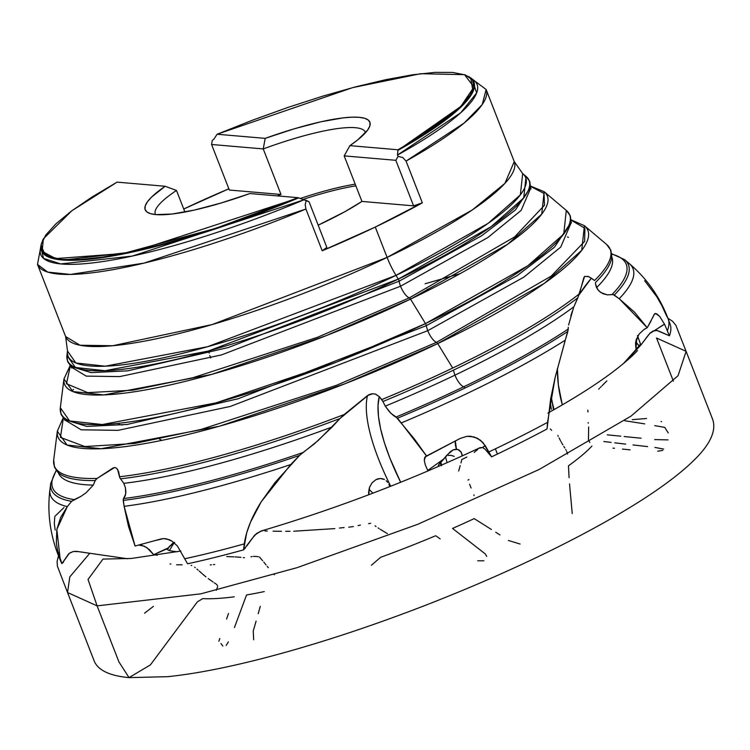 <?xml version="1.0" encoding="UTF-8"?>
<svg xmlns="http://www.w3.org/2000/svg" width="750" height="750" viewBox="0 0 750 750"><rect width="100%" height="100%" fill="white"/><g stroke="black" fill="none" stroke-linecap="round" stroke-linejoin="round"><path stroke-width="1.12" d="M234.291 596.803A226.237 43.453 158.7 0 1 202.762 598.603L197.409 601.809L150.403 664.884L129.037 677.625C108.984 675.769 97.237 669.891 93.806 660L67.528 592.519L97.106 605.869L88.031 579.45L103.003 559.078L88.031 579.45L97.106 605.869L67.528 592.519L69.816 576.872L89.766 553.284M176.578 564.769L182.119 564.806M79.603 551.784L127.584 558.759L76.35 551.325L73.312 551.512L69.956 552.872M78.516 551.616L73.312 551.512L69.384 553.275L61.931 563.644L57.647 550.772L56.353 543.188L56.831 529.406L60.694 517.378L67.312 506.616L71.625 501.328L80.916 496.397L86.091 492.75L93.281 485.1A297.037 57.056 158.7 0 1 58.341 472.791M67.481 555.6L61.931 563.644L60.159 558.975A327.028 62.812 158.7 0 1 58.772 556.472A327.028 62.812 -21.3 0 0 60.159 558.975L56.831 529.406L67.312 506.616L71.625 501.328A309.684 59.484 158.7 0 1 50.719 483.441L49.969 489.319A312.525 60.028 -21.3 0 0 67.312 506.616A312.525 60.028 158.7 0 1 49.969 489.347C47.091 512.25 50.025 534.628 58.772 556.472L60.909 561.675A326.934 62.794 -21.3 0 0 61.931 563.644M66.938 355.463L67.622 361.641L71.034 366.478L91.153 372.628L127.734 370.837L228.403 347.503L399.113 281.194L481.613 235.781L515.409 209.981L530.531 187.303L530.7 188.138L521.138 210.412L487.772 237.609L400.566 286.209A12.45 4.444 64.4 0 1 399.113 281.194A12.45 4.444 -115.6 0 0 400.566 286.209L221.503 354.919L119.681 376.603L86.184 376.106L71.447 367.191L86.184 376.106L119.681 376.603L221.503 354.919L400.566 286.209A12.45 4.444 -115.6 0 0 409.312 297.863A2.494 0.891 64.4 0 1 410.531 299.119L507.703 244.228L541.725 214.162L544.163 191.709A259.106 49.762 158.7 0 1 410.531 299.119L425.494 323.578A2.494 0.891 64.4 0 1 426.319 325.659L517.238 275.616L554.475 247.172L571.144 222.178M251.4 539.466L243.572 549.862L246.675 532.95L250.425 522.337L261.206 501.806L274.959 482.625L299.559 455.428L318.084 440.587L339.994 418.519L332.156 426.984A297.037 57.056 158.7 0 1 123.787 483.328L120.534 478.828A298.331 57.3 -21.3 0 0 339.994 418.519L368.85 394.716L371.962 393.769L375.216 394.031L379.247 396.591A157.744 50.541 -125.3 0 0 400.669 482.269L389.803 457.903L384.422 442.809L380.625 428.916L378.478 416.447L378.019 405.609L379.247 396.591L381.778 399.572A298.303 57.3 -21.3 0 0 452.7 368.044L437.728 343.584A2.494 0.891 -115.6 0 0 436.509 342.328L551.241 276.084L584.634 241.425L584.906 228.3L571.209 220.209L584.906 228.3L584.634 241.425L551.241 276.084L436.509 342.328A12.45 4.444 64.4 0 1 427.762 330.675L523.922 277.087L560.709 247.097L571.256 222.534L560.709 247.097L523.922 277.087L427.762 330.675A12.45 4.444 64.4 0 1 426.319 325.659A12.45 4.444 -115.6 0 0 427.762 330.675L230.325 406.434L118.059 430.35L81.122 429.797L64.884 419.962L81.122 429.797L118.059 430.35L230.325 406.434L427.762 330.675A12.45 4.444 -115.6 0 0 436.509 342.328A2.494 0.891 64.4 0 1 437.728 343.584L544.387 283.341L581.728 250.331L584.409 225.694A284.391 54.628 158.7 0 1 437.728 343.584L452.7 368.044A298.303 57.3 -21.3 0 0 579.403 293.784L583.847 277.622L584.738 276.356L588.797 276.656L594.562 280.509A298.303 57.3 -21.3 0 0 606.544 244.388L584.409 225.694L571.2 219.9M595.528 282.459A298.331 57.3 -21.3 0 0 611.766 256.978A298.331 57.3 -21.3 0 1 595.528 282.459L595.547 284.062L595.528 282.459M611.794 256.894A297.037 57.056 158.7 0 1 596.541 287.662L595.547 284.062L597.675 289.547L600.919 292.594L607.359 294.862L613.191 294.591L619.209 298.725L634.556 312.206L647.231 327.722L644.184 329.353L639.225 333.938L636.197 339.797L635.531 343.003L635.991 349.519L636.534 341.212L635.991 349.519L623.334 363.675L635.991 349.519L635.616 342.403M375.591 394.144L379.247 396.591L382.959 401.503A298.331 57.3 -21.3 0 0 453.516 370.125A12.45 4.444 -115.6 0 0 454.969 375.141A297.037 57.056 158.7 0 1 385.266 406.153L382.959 401.503L385.266 406.153L389.334 411.684L393.647 415.697L397.556 418.181A309.684 59.484 -21.3 0 0 464.934 388.05A2.494 0.891 -115.6 0 0 463.716 386.794A307.819 59.119 158.7 0 1 396.103 417.009L414.478 439.097L426.666 456.15L424.744 457.322L424.275 460.359L425.316 464.916L427.744 470.456L444.103 458.719L438.581 464.934L446.991 455.072L453.272 449.812L457.8 449.381L461.231 452.278M58.416 472.772A298.331 57.3 -21.3 0 0 95.231 480.572L93.281 485.1L95.438 480.028L97.116 478.425L112.931 468.019L114.825 467.512L116.634 468.272L118.584 471.488L119.859 477.881L123.787 483.328L125.391 487.631L125.709 493.922L123.206 499.331L124.125 506.325L128.466 526.303L135.075 546.028L160.95 538.969L163.65 538.566L169.359 539.747L172.172 541.275L177.328 545.906L187.566 563.784A326.934 62.794 -21.3 0 0 243.572 549.862L244.294 543.872A327.028 62.812 158.7 0 1 184.866 558.713A327.028 62.812 -21.3 0 0 244.294 543.872C246.188 530.775 251.822 516.75 261.206 501.806L290.728 464.559L299.559 455.428A309.684 59.484 158.7 0 1 123.188 500.419L124.125 506.325A312.525 60.028 -21.3 0 0 290.728 464.559A312.525 60.028 158.7 0 1 124.125 506.325L135.075 546.028L147.6 542.597M425.653 456.422L460.331 438.366L467.081 436.294L474.113 436.941L480.422 440.194L485.166 445.575L488.869 451.931A327.028 62.812 -21.3 0 0 495.394 448.828A327.028 62.812 -21.3 0 0 547.528 422.381L555.131 377.466L565.256 340.162A312.525 60.028 158.7 0 1 401.494 422.841A312.525 60.028 -21.3 0 0 565.256 340.162L567.863 331.416A309.684 59.484 158.7 0 1 464.934 388.05A309.684 59.484 158.7 0 1 397.556 418.181L426.666 456.15L460.331 438.366L467.081 436.294L470.634 436.284L477.422 438.272L483.047 442.659L491.559 456.844A326.934 62.794 158.7 0 0 497.4 454.059A326.934 62.794 158.7 0 0 547.069 428.934L547.528 422.381A327.028 62.812 158.7 0 1 495.394 448.828L497.4 454.059L495.394 448.828A327.028 62.812 158.7 0 1 488.869 451.931L491.559 456.844A326.934 62.794 -21.3 0 0 497.4 454.059A326.934 62.794 -21.3 0 0 547.069 428.934L550.613 399.066L555.131 377.466L568.331 328.978A307.819 59.119 158.7 0 1 463.716 386.794A12.45 4.444 64.4 0 1 454.969 375.141A297.037 57.056 -21.3 0 0 573.938 306.722L579.403 293.784A298.303 57.3 158.7 0 1 452.7 368.044A298.303 57.3 158.7 0 1 381.778 399.572L382.959 401.503A298.331 57.3 -21.3 0 0 453.516 370.125A298.331 57.3 -21.3 0 0 577.866 297.722L573.938 306.722A297.037 57.056 158.7 0 1 454.969 375.141A12.45 4.444 64.4 0 1 453.516 370.125A298.331 57.3 -21.3 0 0 577.866 297.722L584.569 276.469M73.519 389.4L71.897 391.144L73.519 389.4M60.319 407.728L61.05 414.413L64.753 419.653L86.916 426.422L127.237 424.453L238.181 398.738L426.319 325.659L517.238 275.616L554.475 247.172L571.153 222.094L571.481 222.938M129.037 677.625L118.931 661.912L97.106 605.869L118.931 661.912L129.037 677.625L167.775 676.669C193.547 674.016 224.288 668.166 260.016 659.1C312.356 645.703 368.119 627.534 427.303 604.584C491.859 579.356 549.309 552.853 599.663 525.075C642.891 501.066 674.278 479.513 693.825 460.406C710.475 444.169 716.7 430.35 712.5 418.959L686.109 351.337L678.047 375.712L630.928 416.184L539.147 469.472L417.853 524.259L297.141 567.647L200.878 593.831L97.106 605.869L200.878 593.831L297.141 567.647L417.853 524.259L539.147 469.472L630.928 416.184L678.047 375.712L686.109 351.337L675.938 325.444L672.638 321.328L667.903 318.216M686.109 351.337L656.541 338.006L673.387 381.178M661.622 421.65L661.05 421.575M491.438 529.5L474.178 518.616A226.237 43.453 158.7 0 1 452.541 528.45L485.287 553.922L486.722 556.425M264.253 591.591A226.237 43.453 158.7 0 1 246.534 594.956L234.45 627.516M372.084 482.822L375.9 479.672L372.084 482.822L369.534 487.275L372.084 482.822M368.588 492.253L369.534 487.275L368.747 494.747L368.588 492.253M368.972 489.178L372.881 493.172L368.972 489.178M552.497 404.184L552.966 406.725L552.497 404.184M551.559 399.141L551.081 396.506L551.559 399.141M445.519 456.844L447.075 462.712L445.519 456.844M441.609 465.103L440.775 461.934L441.609 465.103M167.484 549.666L169.678 546.028L167.484 549.666L169.331 550.65L167.484 549.666L168.197 547.903L167.484 549.666M174.113 542.719L169.331 550.65L176.972 551.812L169.331 550.65L174.113 542.719M438.591 464.897L438.066 466.641L438.591 464.897M566.306 210.403L563.738 234.056L527.888 265.744L425.494 323.578A273.019 52.434 -21.3 0 0 566.306 210.403L544.163 191.709L530.597 186.094M531.506 186.572L530.588 186.403M64.753 419.653L86.916 426.422L127.237 424.453L238.181 398.738L426.319 325.659A2.494 0.891 -115.6 0 0 425.494 323.578L336.45 362.147L215.953 402.9L102.291 424.528L69.628 420.956L60.319 407.681A273.019 52.434 -21.3 0 0 425.494 323.578L410.531 299.119A2.494 0.891 -115.6 0 0 409.312 297.863L514.547 236.962L544.481 205.266L544.031 193.444L530.588 186.366L544.031 193.444L544.481 205.266L514.547 236.962L409.312 297.863L317.419 337.303L193.144 377.644L132.797 390.206L87.731 392.634L66.478 383.756L70.331 365.812L66.478 383.756L87.731 392.634L132.797 390.206L193.144 377.644L317.419 337.303L409.312 297.863A12.45 4.444 64.4 0 1 400.566 286.209L487.772 237.609L521.138 210.412L530.7 188.138L531.131 188.859M526.059 176.419L523.725 197.888L491.203 226.631L398.287 279.113A2.494 0.891 64.4 0 1 399.113 281.194L481.613 235.781L515.409 209.981L530.531 187.331L529.772 181.453L526.087 176.447L522.675 173.569A245.606 47.175 158.7 0 1 396.009 275.381L207.506 346.734L105.263 366.188L75.872 362.981L67.5 351.028A245.606 47.175 158.7 0 0 396.009 275.381L398.287 279.113A247.725 47.578 -21.3 0 0 526.059 176.419M436.509 342.328L336.431 385.322L201.028 429.45L134.887 443.438L84.881 446.559L60.441 437.4L63.347 418.219L60.441 437.4L84.881 446.559L134.887 443.438L201.028 429.45L336.431 385.322L436.509 342.328M323.588 222.619A112.697 21.647 158.7 0 1 318.178 225.169L344.625 211.828L361.931 201.422A112.697 21.647 158.7 0 1 323.588 222.619M176.494 190.453L184.903 212.025L176.494 190.453A112.697 21.647 -21.3 0 0 155.55 214.575A112.697 21.647 158.7 0 1 155.334 214.106A112.697 21.647 158.7 0 1 176.494 190.453L165.141 186.263L176.494 190.453M472.106 79.116L476.644 92.944L460.791 112.706L397.472 155.053L398.119 156.337L402.806 157.566L406.059 161.081L464.1 123.075L482.25 104.513L486.131 89.503A240.759 46.247 158.7 0 1 406.059 161.081L422.334 202.828A240.759 46.247 158.7 0 1 375.281 227.062L387.113 257.428A240.759 46.247 -21.3 0 0 514.247 161.616L522.675 173.569L520.369 194.85L488.119 223.35L396.009 275.381A41.513 14.803 64.4 0 1 387.113 257.428A41.513 14.803 -115.6 0 0 396.009 275.381L398.287 279.113L208.153 351.094L105.028 370.716L75.394 367.472L66.947 355.425A247.725 47.578 -21.3 0 0 398.287 279.113A2.494 0.891 -115.6 0 1 399.113 281.194L228.403 347.503L127.734 370.837L91.153 372.628L71.034 366.478L71.625 368.006M183.731 209.016A240.759 46.247 158.7 0 1 228.863 188.803L183.731 209.016M464.513 74.653L470.709 77.841L473.822 80.269A234.159 44.972 -21.3 0 1 397.472 155.053L397.987 149.775L349.913 145.65L397.987 149.775L423.009 134.897L443.597 120.853L459.188 108.019L469.369 96.741L473.869 87.319L472.566 80.006L465.487 75L452.831 72.441L434.944 72.375L412.284 74.831L385.481 79.734L355.247 86.944L322.378 96.272L287.784 107.475L252.375 120.244L217.097 134.241L352.669 87.619L420.553 73.716L464.513 74.653L473.916 87.038L460.828 106.453L397.969 150.338L457.434 110.316L473.044 91.537L470.709 77.841A232.134 44.588 158.7 0 1 397.969 150.338L397.472 155.053L398.119 156.337L395.831 160.312L344.175 155.878L395.831 160.312L413.588 205.856L361.931 201.422L344.175 155.878L349.913 145.65L357.6 139.978L367.641 130.087L369.816 126.037L370.041 122.681L368.316 120.084L364.659 118.275L359.128 117.3L351.844 117.178L342.909 117.9L320.766 121.819L294.244 128.803L265.172 138.366L217.097 134.241L213.806 139.275L212.278 140.372L211.584 144.488L212.278 140.372L213.806 139.275L217.097 134.241L265.172 138.366L263.241 148.922L211.584 144.488L229.341 190.031L280.997 194.466L229.341 190.031L211.584 144.488L263.241 148.922L280.997 194.466L277.172 195.891A112.697 21.647 158.7 0 1 280.997 194.466L263.241 148.922A112.697 21.647 158.7 0 1 365.334 132.225A112.697 21.647 158.7 0 1 365.494 132.722A112.697 21.647 -21.3 0 0 263.241 148.922L265.172 138.366A120.591 23.166 158.7 0 1 369.347 127.219A120.591 23.166 158.7 0 1 349.913 145.65L344.175 155.878L361.931 201.422L413.588 205.856L422.334 202.828L375.281 227.062L387.113 257.428A240.759 46.247 -21.3 0 1 65.616 336.534L80.006 345.244L112.734 345.731L212.194 324.553L387.113 257.428L472.303 209.953L504.9 183.384L514.247 161.616L486.131 89.503L468.834 76.575M573.478 307.95L568.594 325.022M161.794 440.381L159.506 439.078M122.325 425.062L118.425 424.275M648.909 334.406L640.856 345.047L637.463 335.559L640.472 344.119L639.094 345.947A10.378 6.487 146.3 0 0 640.472 344.119L640.856 345.047L639.469 346.509L636.431 342.684A10.378 3.103 -138.2 0 1 639.094 345.947L635.991 349.416L639.094 345.947L639.469 346.509L624.281 362.878M460.95 451.837A10.378 9.534 -163.3 0 1 461.7 453.272L460.95 451.837M451.322 455.4L448.378 455.409L451.322 455.4L454.2 456.394L451.322 455.4M256.116 621.122L253.247 630.994L253.678 639.788M260.278 606.337L258.216 613.734M668.25 432.938L664.734 427.397L654.741 425.616M191.728 565.444L191.1 565.425M195.244 567.656L194.681 567.159M198.103 570.075L196.959 569.109M202.022 573.534L199.238 571.041M63.581 561.966L63.131 562.575M68.775 553.772L67.669 555.281M261.806 530.878L256.584 533.447L251.962 538.678M262.828 530.841L262.322 530.841M267.291 531.019L264.853 530.934M281.456 531.291L273.056 531.178M290.006 531.281L285.712 531.291M334.828 528.6L293.728 531.225M344.072 527.559L339.441 528.038M353.391 526.556L348.722 527.184M360.394 525.112L358.05 525.591M370.678 523.275L368.625 523.678M376.031 526.528L375.009 525.844M379.125 528.581L378.094 527.888M117.591 469.331L119.503 476.766A298.303 57.3 -21.3 0 0 344.241 414.506L367.481 395.597A166.041 53.203 -125.3 0 0 390.703 486.253A166.041 53.203 54.7 0 1 367.481 395.597L372.797 393.722M378.066 478.809L375.9 479.672L380.287 478.491L378.066 478.809M382.434 478.725L380.287 478.491L384.431 479.494L382.434 478.725M386.203 480.731L387.703 482.362L386.203 480.731M388.912 484.322L389.794 486.544L388.912 484.322M551.653 430.341L550.331 428.962M558.225 436.294L557.812 435.459M560.447 440.578L559.059 437.934M551.119 396.309A166.041 153.684 -178.1 0 0 554.091 409.594M570.797 315.966L572.175 311.625M568.331 328.978A307.819 59.119 158.7 0 1 463.716 386.794A307.819 59.119 158.7 0 1 396.103 417.009L390.806 413.25L385.266 406.153A297.037 57.056 -21.3 0 0 454.969 375.141A12.45 4.444 -115.6 0 0 463.716 386.794A2.494 0.891 64.4 0 1 464.934 388.05A309.684 59.484 -21.3 0 0 567.863 331.416L568.312 327.253M551.409 409.341L550.959 406.988L551.409 409.341M550.219 401.944L550.959 406.988M553.528 409.913L552.966 406.725M652.725 317.662L654.075 314.569L655.622 313.472L659.747 316.481L664.528 324.197L669.422 335.784A326.934 62.794 -21.3 0 0 670.106 324.159L668.156 318.881A327.028 62.812 158.7 0 1 667.397 330.703A327.028 62.812 -21.3 0 0 668.156 318.881A327.028 62.812 158.7 0 0 666.619 315.994L661.969 305.831L656.728 296.653L644.672 280.725M220.95 643.538L222.825 646.031M477.703 560.794L483.919 560.803M495.712 532.219L499.959 534.956M657.75 451.2L662.747 450.413M611.128 442.387L603.834 441.516M625.706 444.122L614.766 442.828M647.597 446.597L633 444.956M624.178 436.537L641.119 438.216M607.247 434.822L620.794 436.181M589.266 441.394L589.8 442.509M588.684 440.287L588.975 440.85M588.647 426.947L588.45 439.725M250.922 556.781L252.084 556.566M253.387 556.397L256.228 556.434M467.925 480.047L468.947 479.625M438.244 466.566L438.966 464.147L438.244 466.566M440.484 463.941L441.516 465.741L440.484 463.941L439.537 463.697L440.484 463.941M139.481 545.016L141.928 545.353L146.934 547.678L153.694 554.691L157.331 555.244L153.694 554.691L168.197 547.903L173.972 542.597M427.528 471.159L427.744 470.456L427.528 471.159M562.312 404.869L558.356 384.872L557.372 368.409A157.744 145.997 -178.1 0 0 562.312 404.869M587.859 276.3L591.384 278.184A157.744 145.997 -178.1 0 0 579.094 294.759L591.384 278.184L594.562 280.509A298.303 57.3 158.7 0 0 606.609 244.434M616.65 369.037L615.788 369.694L616.65 369.037M58.359 472.903L54.478 467.184L53.7 459.938A298.303 57.3 -21.3 0 0 97.116 478.425L114.591 467.512M437.728 343.584A284.391 54.628 158.7 0 1 57.337 431.184L67.041 445.022L101.062 448.734L219.459 426.216L344.972 383.756L437.728 343.584M58.322 472.744A297.037 57.056 -21.3 0 0 93.281 485.1L86.091 492.75L80.916 496.397L74.212 499.622A307.819 59.119 158.7 0 1 56.409 470.616A307.819 59.119 158.7 0 0 74.212 499.622L71.625 501.328A309.684 59.484 -21.3 0 1 50.709 483.497M58.434 472.791A298.331 57.3 -21.3 0 0 95.231 480.572L97.116 478.425A298.303 57.3 158.7 0 1 53.681 460.078M154.181 540.834L163.65 538.566L166.481 538.828L172.172 541.275L177.328 545.906L187.566 563.784A326.934 62.794 158.7 0 0 243.572 549.862L245.372 547.931M332.156 426.984L314.428 443.822L303.084 452.475A307.819 59.119 158.7 0 1 123.6 498.544L125.269 495.712L125.888 491.934L125.391 487.631L123.787 483.328A297.037 57.056 -21.3 0 0 332.156 426.984M119.85 477.863L120.534 478.828A298.331 57.3 -21.3 0 0 339.994 418.519L344.241 414.506A298.303 57.3 158.7 0 1 119.503 476.766M123.6 498.544L123.188 500.419A309.684 59.484 -21.3 0 0 299.559 455.428L303.084 452.475A307.819 59.119 158.7 0 1 123.6 498.544M624.656 259.678A309.684 59.484 158.7 0 1 614.288 295.078L619.209 298.725A312.525 60.028 -21.3 0 0 629.184 263.503L624.656 259.678L611.747 253.744M629.241 263.55A312.525 60.028 158.7 0 1 619.209 298.725L647.231 327.722L654.694 313.706L656.812 313.866L659.747 316.481L664.528 324.197L649.566 333.628M611.972 294.591A307.819 59.119 158.7 0 0 611.775 254.091A307.819 59.119 158.7 0 1 611.972 294.591L607.359 294.862L602.916 293.681L599.147 291.197L596.541 287.662A297.037 57.056 -21.3 0 0 611.812 256.931L610.875 250.256L606.544 244.388M568.462 237.319L567.45 236.981M613.172 294.581L614.288 295.078A309.684 59.484 -21.3 0 0 624.712 259.725M42.909 239.719L40.959 245.391L45.431 255.403L63.413 260.091L133.078 251.916L298.631 197.897L304.031 199.791L298.631 197.897A232.134 44.588 158.7 0 1 40.959 245.391L40.312 249.281A234.159 44.972 -21.3 0 0 304.031 199.791L309.084 201.844L326.841 247.397L309.084 201.844L306.206 200.344L305.194 204.684L305.925 209.025L322.209 250.772L326.841 247.397L322.209 250.772L375.281 227.062A240.759 46.247 158.7 0 1 322.209 250.772L305.925 209.025A240.759 46.247 158.7 0 1 37.5 264.422L47.728 272.091L70.397 274.434L144.019 263.119L305.925 209.025L305.194 204.684L306.206 200.344L304.031 199.791L132.216 256.088L60.741 263.925L43.509 258.384L40.791 247.275M297.956 197.672L215.334 228.45L123.122 253.509L55.697 258.6L42.159 251.381L43.359 238.847L71.869 210.741L117.066 182.137L165.141 186.263L117.066 182.137L92.034 197.006L71.456 211.05L55.866 223.884L45.675 235.162L41.184 244.584L42.487 251.897L49.556 256.903L62.212 259.472L80.109 259.528L102.759 257.081L129.562 252.178L159.806 244.969L192.666 235.641L227.269 224.438L262.678 211.669L297.956 197.672L249.881 193.547A120.591 23.166 158.7 0 1 148.997 213.131A120.591 23.166 158.7 0 1 165.141 186.263L151.509 197.147L147.413 201.825L145.228 205.875L145.003 209.231L146.738 211.828L150.394 213.628L155.916 214.603L172.144 214.012L194.278 210.084L220.809 203.1L249.881 193.547L297.956 197.672M69.797 366.581L63.966 378.928L72.797 391.528L103.8 394.922L211.659 374.4L326.016 335.719L410.531 299.119A259.106 49.762 158.7 0 1 63.966 378.928A259.106 49.762 158.7 0 1 63.975 378.863M355.209 184.181A112.697 21.647 -21.3 0 0 300.3 198.478A112.697 21.647 158.7 0 1 355.209 184.181M355.866 185.869A112.078 21.525 -21.3 0 0 303 199.434A112.078 21.525 158.7 0 1 355.866 185.869M413.588 205.856L422.334 202.828L406.059 161.081L402.806 157.566L398.119 156.337L395.831 160.312L413.588 205.856M624.816 420.75L644.756 423.881M591.947 446.044A226.237 43.453 158.7 0 1 568.472 465.806L569.081 477.666M569.531 483.9L572.231 513.544M560.953 441.525L561.45 442.416M561.938 443.25L562.884 444.862M563.822 446.438L564.759 447.975M565.678 449.466L566.138 450.206M566.672 451.378L567.544 454.097M612.928 448.125L614.503 448.294M622.444 449.091L630.075 449.831M440.156 538.866L435.694 535.716A226.237 43.453 158.7 0 1 380.691 557.278L371.391 565.237M380.147 529.294L387.366 533.597M202.566 574.05L205.959 576.891M208.294 578.616L213.019 581.981M214.209 582.816L216.019 583.969M216.609 584.391L217.453 585.6M217.706 586.538L216.319 590.259M228.506 613.481L226.584 619.041M219.825 638.494L218.859 641.269M587.981 411.956L587.803 410.184M474.141 495.572L473.859 494.831M471.066 487.997L469.603 484.237M268.331 567.703L267.188 566.334M266.072 564.919L263.822 562.125M262.678 560.766L260.081 557.737M259.941 557.578L259.434 556.978M258.328 556.763L256.828 556.519M588.225 422.587L588.216 423.225M274.116 574.331L274.481 574.8M466.903 457.041L461.737 459.6L460.997 462.928M460.191 465.609L458.653 471.019M462.019 454.256L462.272 455.906L461.147 452.147L459.084 449.981L456.441 449.147L453.272 449.812L450.272 451.753L444.103 458.719L427.744 470.456L425.316 464.916L424.275 460.359L425.578 456.459M167.709 548.522L153.694 554.691L149.353 549.6L144.431 546.253L138.619 545.025M645.122 328.781L647.231 327.722L651.122 320.859M635.531 343.003L638.784 334.528M636.534 338.803L636.534 341.212M455.334 441.028A20.756 7.078 -120.2 0 0 456.441 449.147L455.334 441.028M174.637 542.381L172.734 543.263L168.197 547.903M64.05 507.488L55.013 516.225M657.928 330.684L655.003 330.497A20.756 4.547 142.8 0 1 664.528 324.197L669.422 335.784L656.962 330.497L652.931 331.059L649.875 333.272M654.694 313.706L655.622 313.472M668.934 321.806A326.934 62.794 158.7 0 1 669.422 335.784L659.241 331.275M477.806 449.409L474.15 452.4M491.1 456.281L485.006 449.156L482.494 447.497A20.756 0.516 149.3 0 0 485.175 445.575L482.494 447.497L479.053 448.294M489.591 454.472L485.306 449.494M54.769 516.844L54.328 523.538L55.163 530.034M606.863 380.906L601.959 385.847M601.144 386.653L600.319 387.459M599.503 388.294L598.697 389.156M439.706 463.144L439.537 463.697L439.706 463.144M226.8 556.547L233.925 556.856M235.116 556.884L240.975 557.344M243.281 557.616L244.462 557.681M654.684 439.584L668.091 439.894M663.656 449.1L654.891 447.413M508.416 540.459L520.116 544.05M226.191 645.431L228.366 641.878M650.288 332.831L640.856 345.047L634.631 351.722M632.212 354.319L624.966 362.147M485.006 449.156L482.494 447.497L479.934 447.731C407.812 481.444 334.791 509.231 260.859 531.084L254.691 535.144L246.797 545.962M67.528 592.519L57.394 566.194L57.113 561.413L58.509 555.806M64.659 419.559L64.997 420.403M144.525 613.2L153.394 606.384M632.269 419.662L646.519 418.491M566.344 210.431L570.319 215.85L571.144 222.216M72.337 365.934L71.841 367.144M208.688 350.944L209.194 353.109M41.484 243.187L37.5 264.422L65.616 336.534L67.5 351.028L66.947 355.425M209.803 355.528L210.769 357.994M427.172 289.106L427.781 290.663M53.7 459.938L57.337 431.184L63.15 417.984M56.203 470.334L50.719 483.441M668.156 318.881C659.812 296.878 646.828 278.419 629.184 263.503M425.091 283.772L459.956 273.712M60.319 407.681L63.966 378.928L70.144 365.616M485.175 445.575L485.653 446.391M170.072 563.981L170.934 564.047M102.984 559.078L131.409 558.459L180.853 551.053M637.425 350.681L637.5 350.597C632.297 356.288 623.7 363.675 611.728 372.769C594.825 385.35 573.553 398.784 547.894 413.072M210.253 564.9L211.463 564.797M213.431 564.609L214.725 564.487"/></g></svg>
